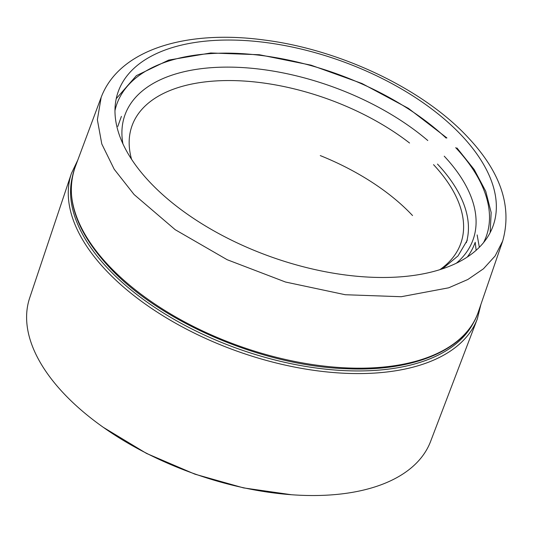 <?xml version="1.0" encoding="UTF-8"?>
<svg xmlns="http://www.w3.org/2000/svg" width="533" height="533" viewBox="0 0 533 533"><rect width="100%" height="100%" fill="white"/><g stroke="black" fill="none" stroke-linecap="round" stroke-linejoin="round"><path stroke-width="0.8" d="M63.287 392.954A212.927 111.25 19.7 0 0 272.41 492.772A212.927 111.25 19.7 0 0 430.591 441.451L477.355 318.821A215.612 112.656 -160.3 0 1 317.175 370.788A215.612 112.656 -160.3 0 1 105.414 269.711A215.612 112.656 -160.3 0 1 71.395 173.465L29.688 297.907A212.927 111.25 19.7 0 0 63.287 392.954M466.342 242.668A179.634 93.855 19.7 0 0 437.493 164.077M476.149 250.29L475.189 242.268M446.108 138.067A196.197 102.516 19.7 0 0 248.231 54.093A196.197 102.516 19.7 0 0 114.968 110.637M477.135 234.926L479.334 247.292M483.564 242.615A196.197 102.516 19.7 0 0 455.702 147.654M72.308 177.176A213.806 111.71 19.7 0 0 107.393 267.946A213.806 111.71 19.7 0 0 313.011 367.563A213.806 111.71 19.7 0 0 474.297 321.113M474.943 242.968A187.763 98.105 -160.3 0 1 467.288 257.046M456.355 263.215A184.891 96.606 19.7 0 0 444.236 156.182M412.542 215.559A170.873 89.284 19.7 0 0 320.273 155.589M439.852 269.678A174.591 91.223 19.7 0 0 433.529 164.657M409.564 143.017A174.591 91.223 19.7 0 0 216.431 80.903A174.591 91.223 19.7 0 0 131.564 159.294M427.792 140.532A184.891 96.606 19.7 0 0 224.919 67.125A184.891 96.606 19.7 0 0 122.916 143.823M108.152 265.001A214.199 111.917 19.7 0 0 320.273 365.638A214.199 111.917 19.7 0 0 478.321 311.958A214.199 111.917 19.7 0 0 478.368 311.812C466.055 349.741 413.961 371.881 346.79 368.743C262.303 366.171 158.987 321.759 108.252 266.114C75.846 230.729 64.779 197.83 75.06 167.409A214.199 111.917 19.7 0 0 75.006 167.549A214.199 111.917 19.7 0 0 108.152 265.001M134.096 194.545L175.19 229.69L227.158 259.711L285.521 282.03L345.264 294.729L401.256 296.714L448.679 287.813L467.867 279.485L483.458 268.792L495.124 255.967L502.672 241.076C512.306 206.811 500.827 172.346 468.24 137.681C423.528 89.144 340.494 49.656 264.355 40.035C186.936 29.468 119.305 49.249 101.177 97.319L97.366 119.738L101.79 143.97L114.202 169.241L134.096 194.545M149.273 181.573A199.095 104.028 19.7 0 0 414.774 275.275A199.095 104.028 19.7 0 0 462.051 135.948A199.095 104.028 19.7 0 0 196.55 42.247A199.095 104.028 19.7 0 0 149.273 181.573M477.355 318.821L480.906 304.43M467.294 240.23L458.014 255.92L442.43 268.845M291.464 494.731L243.561 487.902L194.931 474.177L146.515 453.43L103.342 427.359M117.793 126.461L121.404 116.381M77.785 160.093L71.395 173.465M446.907 137.96L408.425 108.379L361.98 83.501L311.012 65.166L259.305 54.732L210.688 52.98L168.708 60.082L136.401 75.626L116.221 98.685M502.606 241.289L478.321 311.958M101.097 97.526L75.006 167.549M490.18 232.581L491.16 212.534L485.75 191.294L474.21 169.561L456.974 147.994"/></g></svg>
